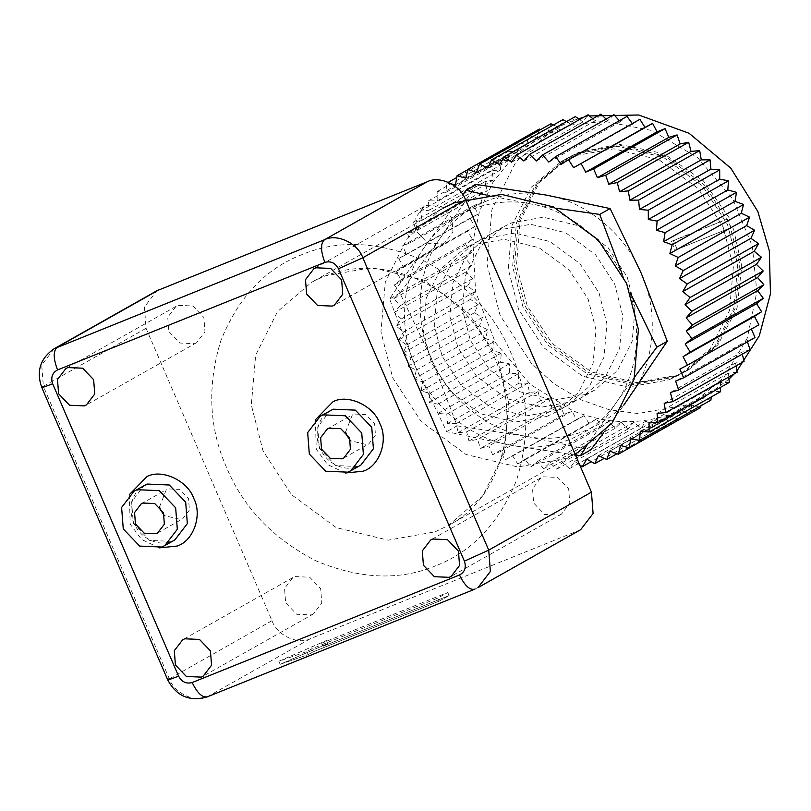 <?xml version="1.0" encoding="UTF-8"?>
<svg xmlns="http://www.w3.org/2000/svg" width="811" height="811" viewBox="0 0 811 811"><rect width="100%" height="100%" fill="white"/><g stroke="black" fill="none" stroke-linecap="round" stroke-linejoin="round"><path stroke-width="0.61" stroke-dasharray="4.05 3.04" d="M668.963 379.832L680.743 374.175L710.456 348.578L729.535 310.512L733.337 267.012L723.077 226.816L698.159 188.537L659.049 159.777L613.653 148.819L572.617 156.107L560.847 161.764L531.134 187.361L512.055 225.428L508.254 268.928L518.513 309.123L543.431 347.412L582.531 376.172L627.937 387.131L668.963 379.832M675.228 376.294L634.202 383.593L588.796 372.634L549.686 343.874L524.778 305.585L514.519 265.39L518.32 221.89L537.399 183.833L567.112 158.236L578.882 152.569L619.908 145.281L665.314 156.239L704.424 184.999L729.332 223.289L739.602 263.484L735.8 306.974L716.711 345.04L686.998 370.637L675.228 376.294M731.106 227.607L675.137 250.123L731.106 227.607L727.416 219.021L671.447 241.546L675.137 250.123M677.023 249.058L673.323 240.482L727.416 219.021M673.323 240.482L671.447 241.546M728.988 379.153L704.485 397.218L689.654 404.354L637.943 413.549L609.213 409.748L580.717 399.732L554.268 383.927L531.428 363.49L500.032 315.236L487.097 264.579L491.892 209.755L515.938 161.784L553.386 129.527L568.217 122.4L578.476 118.771M583.373 117.392L589.485 115.943M736.935 370.951L734.208 373.922M729.292 217.966L703.319 180.823L663.773 153.634L618.59 144.186L578.162 152.6L568.987 157.172L539.163 182.911L520.054 221.352L516.495 265.369L527.282 305.95L552.392 343.702L591.361 371.894L636.392 382.539L677.114 375.24L688.884 369.583L717.978 344.766L737.047 308.099L741.751 266.008L732.992 226.543M673.353 377.358L685.123 371.702L714.836 346.104L733.914 308.038L737.716 264.538L727.457 224.343L702.539 186.054L663.439 157.293L618.033 146.335L576.996 153.634L565.226 159.291L535.513 184.888L516.435 222.954L512.633 266.454L522.892 306.649L547.81 344.939L586.921 373.699L632.316 384.657L673.353 377.358M755.021 337.538L747.032 340.752L675.634 381.048M500.6 451.474L571.998 411.167L564.01 414.391L492.601 454.687L500.6 451.474L505.04 459.898L512.674 455.934L517.773 463.983L524.991 459.3L530.688 466.913L537.429 461.54L543.705 468.657L549.929 462.645L556.711 469.204L562.368 462.605L569.616 468.565L574.654 461.408L579.713 464.906M406.402 254.522L477.801 214.216L474.04 205.477L402.641 245.784L406.402 254.522L398.769 258.486L403.209 266.91L396.001 271.594L401.09 279.643L394.349 285.016L400.056 292.619L393.832 298.63L400.097 305.747L394.45 312.357L401.232 318.916L396.194 326.073L403.452 332.034L399.063 339.677L406.737 344.989L403.026 353.069L411.045 357.702L408.065 366.156L416.378 370.059L414.117 378.818L422.663 381.971L421.162 390.983L429.86 393.355L429.131 402.53L437.93 404.121L437.96 413.397L446.8 414.178L447.601 423.494L456.4 423.454L457.962 432.729L466.66 431.888L468.981 441.052L477.497 439.4L480.558 448.392L488.84 445.949L492.601 454.687M679.851 369.096L751.371 329.073M564.01 414.391L560.239 405.652L488.84 445.949M474.04 205.477L482.028 202.263L410.63 242.57L402.641 245.784M747.032 340.752L747.397 341.836M560.239 405.652L551.956 408.085L480.558 448.392M482.028 202.263L478.977 193.282L407.578 233.578L410.63 242.57M675.249 412.485C642.059 425.278 607.956 424.711 572.941 410.792L530.343 384.465L495.45 342.678L475.601 291.899L472.935 241.698L479.494 211.286L492.997 182.181L513.251 156.898L538.97 137.667L571.248 124.945L604.276 121.305L651.699 130.48L697.47 157.496L732.759 198.918L752.365 246.321L756.845 291.838L747.296 338.086L723.655 377.794L690.08 405.348L675.249 412.485M478.977 193.282L487.259 190.838L415.861 231.135L407.578 233.578M750.084 349.734L741.791 352.177L670.393 392.483M551.956 408.085L548.905 399.103L477.497 439.4M548.905 399.103L540.379 400.746L538.058 391.581L529.37 392.433L527.799 383.157L518.999 383.187L518.199 373.871L509.369 373.09L509.328 363.815L500.529 362.233L501.269 353.059L492.561 350.676L494.061 341.674L485.525 338.522L487.776 329.753L479.463 325.85L482.454 317.395L474.435 312.772L478.135 304.683L470.471 299.371L474.851 291.727L467.602 285.766L472.641 278.609L465.849 272.05L471.505 265.44L465.23 258.324L471.455 252.322L465.747 244.709L472.489 239.346L467.4 231.297L474.617 226.614L470.167 218.179L477.801 214.216M487.259 190.838L484.948 181.674L493.463 180.022L491.902 170.746L500.59 169.904L499.789 160.588L508.588 160.558L508.548 151.282L517.388 152.062L518.117 142.888L526.927 144.47L528.427 135.467L537.125 137.85L539.386 129.081M540.673 129.567L547.922 132.244L550.912 123.789M553.426 124.975L559.225 127.692L562.925 119.612M566.413 121.63L570.944 124.245L575.334 116.591M579.571 119.531L582.997 121.914L588.036 114.756M592.831 118.69L595.294 120.717L600.941 114.108M606.101 119.095L607.733 120.667L613.957 114.655M619.3 120.727L620.222 121.772L626.964 116.409M632.347 123.586L632.671 124.012L639.889 119.329M758.893 324.826L751.26 328.79M741.791 352.177L742.288 354.133M744.113 361.341L735.587 362.993L736.074 365.873M737.158 372.259L728.46 373.111L728.795 376.983M729.271 382.417L720.472 382.447L720.492 387.374M720.503 391.733L711.673 390.953L711.186 396.995M710.933 400.127L702.133 398.546L700.927 405.774M700.633 407.548L691.935 405.165L689.674 413.924L681.139 410.771L678.148 419.226L669.835 415.323L666.135 423.403L658.116 418.77L653.727 426.414L646.063 421.102L641.025 428.259L633.766 422.298L628.12 428.907L621.327 422.338L615.103 428.35L608.838 421.244L602.086 426.606L596.389 418.993L589.171 423.677L584.072 415.637L576.449 419.601L571.998 411.167M540.379 400.746L468.981 441.052M451.889 184.117L446.719 183.185L445.979 192.359L437.149 191.589L437.19 200.864L428.39 200.895L429.191 210.211L420.503 211.053L422.065 220.328L413.539 221.971L415.861 231.135M484.948 181.674L413.539 221.971M493.463 180.022L422.065 220.328M735.587 362.993L664.189 403.29M538.058 391.581L466.66 431.888M529.37 392.433L457.962 432.729M491.902 170.746L420.503 211.053M500.59 169.904L429.191 210.211M728.46 373.111L657.062 413.407M527.799 383.157L456.4 423.454M518.999 383.187L447.601 423.494M499.789 160.588L428.39 200.895M508.588 160.558L437.19 200.864M720.472 382.447L649.074 422.754M518.199 373.871L446.8 414.178M509.369 373.09L437.96 413.397M508.548 151.282L437.149 191.589M517.388 152.062L445.979 192.359M711.673 390.953L640.274 431.259M509.328 363.815L437.93 404.121M500.529 362.233L429.131 402.53M518.117 142.888L456.725 177.538M448.311 182.293L446.719 183.185M526.927 144.47L455.518 184.776M702.133 398.546L630.735 438.842M501.269 353.059L429.86 393.355M492.561 350.676L421.162 390.983M528.427 135.467L467.917 169.621M537.125 137.85L465.727 178.146M691.935 405.165L620.527 445.472M494.061 341.674L422.663 381.971M485.525 338.522L414.117 378.818M547.922 132.244L476.523 172.54M681.139 410.771L609.74 451.078M487.776 329.753L416.378 370.059M678.148 419.226L616.978 453.755M479.463 325.85L408.065 366.156M559.225 127.692L487.827 167.999M669.835 415.323L598.437 455.62M482.454 317.395L411.045 357.702M666.135 423.403L604.225 458.347M474.435 312.772L403.026 353.069M570.944 124.245L499.546 164.542M658.116 418.77L586.708 459.077M478.135 304.683L406.737 344.989M653.727 426.414L591.239 461.692M470.471 299.371L399.063 339.677M646.063 421.102L574.654 461.408M582.997 121.914L511.599 162.21M474.851 291.727L403.452 332.034M467.602 285.766L396.194 326.073M633.766 422.298L562.368 462.605M641.025 428.259L569.616 468.565M595.294 120.717L523.886 161.014M472.641 278.609L401.232 318.916M465.849 272.05L394.45 312.357M621.327 422.338L549.929 462.645M628.12 428.907L556.711 469.204M471.505 265.44L400.097 305.747M607.733 120.667L536.335 160.973M465.23 258.324L393.832 298.63M608.838 421.244L537.429 461.54M615.103 428.35L543.705 468.657M620.222 121.772L548.824 162.078M471.455 252.322L400.056 292.619M465.747 244.709L394.349 285.016M596.389 418.993L524.991 459.3M602.086 426.606L530.688 466.913M632.671 124.012L561.273 164.319M472.489 239.346L401.09 279.643M467.4 231.297L396.001 271.594M584.072 415.637L512.674 455.934M589.171 423.677L517.773 463.983M474.617 226.614L403.209 266.91M470.167 218.179L398.769 258.486M576.449 419.601L505.04 459.898M486.124 194.975L530.262 203.865C491.395 195.664 446.537 213.709 425.177 246.149L462.797 194.67M415.496 366.815C431.117 405.916 471.84 439.38 510.9 445.209L446.719 431.675L415.496 366.815L389.564 298.965L425.177 246.149C401.932 277.038 397.795 328.546 415.496 366.815M575.496 455.113L510.9 445.209C549.767 453.41 594.625 435.365 615.985 402.925L585.684 447.581M634.729 376.841L615.985 402.925C639.23 372.036 643.356 320.527 625.666 282.258L630.248 292.7M622.28 274.29L625.666 282.258C610.044 243.158 569.312 209.694 530.262 203.865L556.123 208.224M603.739 432.587L623.771 405.176M476.442 184.482L440.829 237.309L399.935 293.116L431.158 357.975L457.09 425.826L446.719 431.675M457.09 425.826L526.562 436.369L590.743 449.902M399.935 293.116L389.564 298.965M526.562 436.369C487.502 430.54 446.78 397.076 431.158 357.975C413.458 319.706 417.594 268.198 440.829 237.309C462.199 204.869 507.047 186.824 545.915 195.025C584.974 200.854 625.697 234.318 641.319 273.419C659.019 311.688 654.893 363.196 631.647 394.085C610.288 426.525 565.429 444.58 526.562 436.369M557.542 410.346L526.065 415.942L491.233 407.538L461.226 385.478L442.117 356.11L434.25 325.272L437.159 291.899L451.798 262.703L474.597 243.067L483.62 238.728L515.097 233.132L549.929 241.536L579.926 263.595L599.045 292.964L606.912 323.802L604.002 357.175L589.364 386.371L566.565 406.007L557.542 410.346M573.195 401.506L582.227 397.167L605.016 377.531L619.655 348.335L622.574 314.962L614.697 284.134L595.588 254.755L565.591 232.696L530.759 224.292L499.282 229.888L490.25 234.227L467.46 253.863L452.822 283.059L449.902 316.432L457.779 347.27L476.888 376.639L506.885 398.698L541.718 407.102L573.195 401.506M585.724 394.44L554.248 400.036L519.415 391.632L489.418 369.563L470.299 340.194L462.432 309.356L465.352 275.993L479.98 246.787L502.779 227.161L511.812 222.812L543.289 217.216L578.111 225.63L608.118 247.69L627.227 277.058L635.094 307.896L632.185 341.259L617.546 370.465L594.757 390.101L585.724 394.44M546.634 416.499L555.667 412.16L578.466 392.524L593.094 363.328L596.014 329.955L588.147 299.117L569.028 269.749L539.031 247.69L504.199 239.275L472.722 244.871L463.699 249.22L440.9 268.857L426.262 298.053L423.352 331.425L431.219 362.253L450.328 391.632L480.335 413.691L515.167 422.095L546.634 416.499M578.253 452.163L564.791 458.641L517.854 466.984L465.919 454.444L421.193 421.548L392.686 377.764L380.957 331.78L385.306 282.025L407.122 238.485L441.113 209.208L443.708 207.788M580.656 529.705L310.329 638.703C297.982 645.161 276.896 635.256 271.989 620.689L146.071 328.313L144.429 306.984L156.858 290.764M311.414 614.89L313.431 613.927L321.785 603.019L320.68 588.695L309.721 577.209L294.92 576.58L292.903 577.554L284.549 588.451L285.654 602.786L296.613 614.262L311.414 614.89M194.61 343.661L196.617 342.698L204.98 331.79L203.875 317.466L192.906 305.98L178.106 305.352L176.088 306.325L167.735 317.223L168.84 331.557L179.809 343.033L194.61 343.661M442.603 243.888L444.621 242.915L452.974 232.017L451.869 217.683L440.9 206.207L426.099 205.578L424.092 206.541L415.729 217.439L416.844 231.774L427.802 243.259L442.603 243.888M559.408 515.117L561.425 514.144L569.778 503.246L568.673 488.911L557.715 477.426L542.914 476.807L540.896 477.77L532.543 488.668L533.648 503.002L544.607 514.488L559.408 515.117M322.991 646.276L321.663 643.214L326.417 640.528L278.832 661.259L306.893 651.547L311.647 648.871L437.747 598.133L447.763 592.476L321.663 643.214L326.417 640.528L278.832 661.259L306.893 651.547L311.647 648.871L437.747 598.133L447.763 592.476L321.663 643.214L322.991 646.276L327.745 643.589L326.417 640.528L327.745 643.589L280.15 664.321L308.21 654.619L306.893 651.547L308.21 654.619L312.965 651.932L311.647 648.871L312.965 651.932L439.065 601.194L449.091 595.538L447.763 592.476L449.091 595.538L322.991 646.276L449.091 595.538L439.065 601.194L437.747 598.133L439.065 601.194L312.965 651.932L308.21 654.619L280.15 664.321L278.832 661.259L280.15 664.321L327.745 643.589L322.991 646.276M345.598 432.07L352.369 414.816L353.981 414.036L365.822 414.543L374.591 423.727L375.483 435.193L368.792 443.911L367.18 444.681L350.524 440.799M159.524 506.936L166.306 489.672L167.918 488.901L179.758 489.408L188.527 498.593L189.409 510.048L182.728 518.776L181.117 519.547L164.451 515.664M435.142 531.823L448.605 525.346L482.586 496.068L504.412 452.528L508.761 402.773L497.021 356.799L468.525 313.005L423.798 280.109L371.864 267.569L324.927 275.912L311.465 282.39L277.474 311.667L255.658 355.208L251.309 404.963L263.038 450.936L291.534 494.73L336.271 527.626L388.205 540.167L435.142 531.823M435.74 565.764C399.681 580.909 359.618 579.206 315.56 560.675C272.831 538.413 243.158 507.341 226.543 467.45C208.964 427.955 207.058 385.701 220.835 340.711C238.272 297.434 265.248 268.765 301.773 254.695C337.842 239.559 377.906 241.262 421.953 259.794C464.693 282.046 494.365 313.127 510.971 353.018C528.559 392.514 530.455 434.757 516.688 479.757C499.252 523.024 472.266 551.703 435.74 565.764M171.82 541.363L149.68 540.43L133.288 523.247L131.625 501.816L144.125 485.505C138.164 488.374 129.983 497.559 131.21 513.028C132.234 521.422 135.843 528.61 142.047 534.591C155.459 546.198 169.175 543.775 174.841 539.913L171.82 541.363M129.314 494.659L130.186 524.088L141.509 539.416L159.341 547.871M315.378 419.794L316.249 449.233L327.573 464.551L345.415 473.006M357.894 466.497L335.754 465.565L319.352 448.392L317.699 426.951L330.199 410.64C324.228 413.519 316.057 422.693 317.273 438.173C318.297 446.567 321.906 453.755 328.11 459.725C341.522 471.333 355.248 468.91 360.905 465.048L357.894 466.497M146.071 328.313L43.358 386.289L169.276 678.665C174.183 693.233 195.269 703.147 207.606 696.679L474.506 589.333M271.989 620.689L167.674 679.831M207.17 696.892L310.329 638.703M54.144 348.74L41.716 364.96L43.358 386.289L41.756 387.455M577.655 531.144L474.942 589.121M680.743 374.175L686.998 370.637M560.847 161.764L567.112 158.236M688.884 369.583L685.123 371.702M565.226 159.291L568.987 157.172M553.386 129.527L538.98 137.657M704.485 397.218L690.08 405.348M474.597 243.067L490.25 234.227M566.565 406.007L582.227 397.167M502.779 227.161L463.699 249.22M594.757 390.101L555.667 412.16M575.009 453.998L448.605 525.346C508.902 494.517 527.201 398.88 480.811 333.169C462.351 306.203 438.781 287.236 410.092 276.298C374.53 263.839 341.654 265.866 311.465 282.39L441.113 209.208M327.32 428.958L352.369 414.816M343.742 458.053L368.792 443.911M141.256 503.813L166.306 489.672M157.679 532.918L182.728 518.776M561.425 514.144L451.19 576.368M540.896 477.77L430.661 539.994M444.621 242.915L334.385 305.139M424.092 206.541L313.857 268.765M196.617 342.698L86.392 404.912M176.088 306.325L65.863 368.549M313.431 613.927L203.196 676.141M292.903 577.554L182.668 639.778"/><path stroke-width="1.22" d="M578.476 118.771L583.373 117.392M589.485 115.943L638.733 115L689.086 133.278L730.843 168.201L757.839 211.509L769.325 250.741L770.45 293.866L759.319 335.774L736.935 370.951M734.208 373.922L728.988 379.153M751.26 328.79L755.021 337.538L683.622 377.835L679.851 369.096L687.485 365.132L683.044 356.708L690.262 352.025L685.163 343.976L691.905 338.603L686.207 331L692.432 324.988L686.157 317.871L691.813 311.262L685.021 304.703L690.06 297.546L682.801 291.585L687.191 283.941L679.527 278.629L683.227 270.55L675.208 265.917L678.199 257.462L669.886 253.559L672.137 244.8L663.601 241.648L665.101 232.635L656.393 230.263L657.123 221.089L648.324 219.497L648.293 210.221L639.453 209.441L638.652 200.124L629.853 200.165L628.292 190.889L619.594 191.731L617.283 182.566L608.757 184.219L605.705 175.227L597.413 177.67L593.652 168.931L585.664 172.145L657.062 131.838L665.05 128.625L668.811 137.363L597.413 177.67M747.397 341.836L750.084 349.734L678.685 390.04L675.634 381.048L683.622 377.835M665.05 128.625L593.652 168.931M652.612 123.414L573.58 167.684L568.491 159.635L639.889 119.329L644.978 127.378L652.612 123.414L657.062 131.838M585.664 172.145L581.213 163.721M668.811 137.363L677.104 134.92L680.155 143.912L608.757 184.219M677.104 134.92L605.705 175.227M742.288 354.133L744.113 361.341L672.714 401.648L670.393 392.483L678.685 390.04M568.491 159.635L561.273 164.319L555.565 156.705L548.824 162.078L542.549 154.962L536.335 160.973L529.542 154.414L523.886 161.014L516.637 155.053L511.599 162.21L503.935 156.898L499.546 164.542L491.527 159.919L487.827 167.999L479.514 164.086L476.523 172.54L467.977 169.387L539.386 129.081L540.673 129.567M479.514 164.086L550.912 123.789L553.426 124.975M491.527 159.919L562.925 119.612L566.413 121.63M503.935 156.898L575.334 116.591L579.571 119.531M516.637 155.053L588.036 114.756L592.831 118.69M529.542 154.414L600.941 114.108L606.101 119.095M542.549 154.962L613.957 114.655L619.3 120.727M555.565 156.705L626.964 116.409L632.671 124.012M680.155 143.912L688.681 142.26L691.002 151.424L699.69 150.582L701.262 159.858L710.051 159.828L710.862 169.134L719.692 169.915L719.722 179.201L728.531 180.782L727.791 189.956L736.5 192.339L734.999 201.341L743.535 204.494L741.284 213.252L749.597 217.166L746.607 225.62L754.625 230.243L750.925 238.322L758.589 243.645L754.2 251.288L761.458 257.249L756.42 264.406L763.212 270.965L757.555 277.575L763.83 284.681L757.606 290.693L763.313 298.306L756.562 303.669L761.661 311.718L754.443 316.402L758.893 324.826L687.485 365.132M736.074 365.873L737.158 372.259L665.76 412.566L664.189 403.29L672.714 401.648M728.795 376.983L729.271 382.417L657.863 422.724L657.062 413.407L665.76 412.566M720.492 387.374L720.503 391.733L649.104 432.03L649.074 422.754L657.863 422.724M711.186 396.995L710.933 400.127L639.534 440.434L640.274 431.259L649.104 432.03M700.927 405.774L700.633 407.548L629.235 447.844L630.735 438.842L639.534 440.434M689.735 413.701L618.276 454.231L620.527 445.472L629.235 447.844M688.681 142.26L617.283 182.566M579.713 464.906L582.328 466.72L586.708 459.077L594.737 463.699L598.437 455.62L606.75 459.533L609.74 451.078L618.276 454.231M467.977 169.387L465.727 178.146L457.019 175.774L455.518 184.776L451.889 184.117M691.002 151.424L619.594 191.731M699.69 150.582L628.292 190.889M701.262 159.858L629.853 200.165M710.051 159.828L638.652 200.124M710.862 169.134L639.453 209.441M719.692 169.915L648.293 210.221M719.722 179.201L648.324 219.497M728.531 180.782L657.123 221.089M727.791 189.956L656.393 230.263M456.725 177.538L448.311 182.293M736.5 192.339L665.101 232.635M734.999 201.341L663.601 241.648M467.917 169.621L457.019 175.774M743.535 204.494L672.137 244.8M741.284 213.252L669.886 253.559M616.978 453.755L606.75 459.533M749.597 217.166L678.199 257.462M746.607 225.62L675.208 265.917M604.225 458.347L594.737 463.699M754.625 230.243L683.227 270.55M750.925 238.322L679.527 278.629M591.239 461.692L582.328 466.72M758.589 243.645L687.191 283.941M754.2 251.288L682.801 291.585M756.42 264.406L685.021 304.703M761.458 257.249L690.06 297.546M757.555 277.575L686.157 317.871M763.212 270.965L691.813 311.262M757.606 290.693L686.207 331M763.83 284.681L692.432 324.988M756.562 303.669L685.163 343.976M763.313 298.306L691.905 338.603M754.443 316.402L683.044 356.708M761.661 311.718L690.262 352.025M644.978 127.378L573.58 167.684M462.797 194.67L466.072 190.342L486.124 194.975M585.684 447.581L580.382 455.752L575.496 455.113M630.248 292.7L656.89 347.118L634.729 376.841M556.123 208.224L599.735 214.408L622.28 274.29M603.739 432.587L590.743 449.902L580.382 455.752M623.771 405.176L667.25 341.269L656.89 347.118M667.25 341.269L641.319 273.419L610.105 208.559L545.915 195.025L476.442 184.482L466.072 190.342M610.105 208.559L599.735 214.408M443.708 207.788L454.576 202.74L501.512 194.397L553.447 206.927L598.173 239.823L626.68 283.617L638.409 329.601L634.06 379.345L612.234 422.886L578.253 452.163L575.009 453.998M465.524 199.78L362.811 257.756C357.904 243.188 336.818 233.284 324.471 239.742L54.144 348.74L156.858 290.764L427.194 181.765C439.542 175.298 460.618 185.212 465.524 199.78L591.442 492.155L593.094 513.485L580.656 529.705L477.943 587.681L490.371 571.461L488.729 550.132L362.811 257.756L338.481 268.765L464.399 561.141C466.437 567.477 464.804 572.09 459.502 574.979L192.177 682.538C186.317 684.139 181.786 682 178.572 676.141L52.654 383.765C50.617 377.429 52.249 372.817 57.551 369.938L324.876 262.379C330.736 260.777 335.267 262.906 338.481 268.765M449.182 577.331L434.382 576.702L423.413 565.226L422.308 550.892L430.661 539.994L432.679 539.021L447.479 539.65L458.448 551.135L459.553 565.46L451.19 576.368L449.182 577.331M332.368 306.102L317.567 305.473L306.609 293.998L305.504 279.663L313.857 268.765L315.874 267.792L330.675 268.421L341.634 279.907L342.739 294.231L334.385 305.139L332.368 306.102M84.374 405.885L69.574 405.257L58.605 393.781L57.5 379.447L65.863 368.549L67.871 367.576L82.671 368.204L93.64 379.68L94.745 394.014L86.392 404.912L84.374 405.885M201.179 677.114L186.378 676.486L175.419 665.01L174.314 650.675L182.668 639.778L184.685 638.804L199.486 639.433L210.444 650.909L211.549 665.243L203.196 676.141L201.179 677.114M161.805 547.019L164.815 545.57L177.315 529.269L175.663 507.828L159.26 490.645L137.12 489.712L134.109 491.162L121.609 507.473L123.262 528.904L139.664 546.087L161.805 547.019M347.868 472.154L350.889 470.704L363.389 454.403L361.736 432.962L345.334 415.79L323.194 414.847L320.173 416.296L307.673 432.608L309.326 454.048L325.728 471.221L347.868 472.154M342.13 458.823L330.29 458.327L321.521 449.142L320.639 437.676L327.32 428.958L328.931 428.178L340.772 428.684L349.541 437.869L350.423 449.335L343.742 458.053L342.13 458.823M350.524 440.799L346.571 435L345.598 432.07M156.067 533.689L144.226 533.192L135.457 524.007L134.565 512.542L141.256 503.813L142.868 503.043L154.708 503.54L163.477 512.724L164.359 524.19L157.679 532.918L156.067 533.689M164.451 515.664L160.507 509.866L159.524 506.936M134.109 491.162L147.146 484.055L169.286 484.998L185.689 502.171L187.341 523.612L174.841 539.913L164.815 545.57M159.341 547.871L176.97 546.077C193.373 541.302 202.628 515.137 193.799 498.501C187.807 480.72 162.078 468.626 147.014 476.513L129.314 494.659M345.415 473.006L363.034 471.221C379.447 466.437 388.692 440.272 379.862 423.636C373.871 405.855 348.142 393.761 333.078 401.648L315.378 419.794M320.173 416.296L333.209 409.19L355.35 410.133L371.752 427.306L373.405 448.747L360.905 465.048L350.889 470.704M591.442 492.155L488.729 550.132L464.399 561.141M459.502 574.979C464.764 585.795 469.904 590.509 474.942 589.121L207.17 696.892C189.602 701.87 176.433 696.183 167.674 679.831L41.756 387.455C36.11 371.306 40.236 358.401 54.144 348.74M427.194 181.765L324.471 239.742C320.446 243.472 320.578 251.015 324.876 262.379M192.177 682.538C197.428 693.354 202.578 698.068 207.606 696.679M159.858 289.324L57.145 347.301C53.11 351.031 53.252 358.574 57.551 369.938M178.572 676.141C168.911 679.953 165.809 680.794 169.276 678.665M43.358 386.289C39.891 388.418 42.993 387.577 52.654 383.765"/></g></svg>
